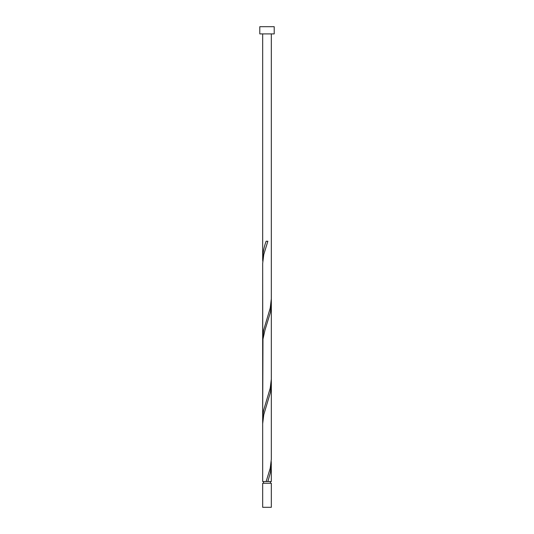 <?xml version="1.0" encoding="UTF-8"?>
<svg xmlns="http://www.w3.org/2000/svg" width="534" height="534" viewBox="0 0 534 534"><rect width="100%" height="100%" fill="white"/><g stroke="black" fill="none" stroke-linecap="round" stroke-linejoin="round"><path stroke-width="0.8" d="M271.325 507.3L262.675 507.3L262.675 483.263L271.325 483.263L271.325 507.3M270.458 483.263L270.458 481.534M263.542 483.263L263.542 481.534M274.209 33.909L259.791 33.909L259.791 26.7L274.209 26.7L274.209 33.909M266.139 481.534L270.237 468.184L271.325 459.287L271.325 383.959L270.384 392.537L263.763 414.784L262.675 423.682L262.675 481.534L271.325 481.534L271.239 461.509M267.861 481.534L270.384 472.637L271.325 464.059M262.675 424.009L262.675 338.81L263.616 330.232L270.237 307.984L271.325 298.76L271.325 379.187L270.237 388.084L263.616 410.332L262.902 414.784L262.761 421.459M271.325 383.959L271.325 303.859L270.384 312.437L264.937 330.232L262.975 339.137L262.675 418.91L262.675 263.482L263.763 254.584L267.861 241.234L266.139 241.234C263.983 247.055 262.828 252.882 262.675 258.71L262.761 261.26M271.325 303.859L271.239 301.309M262.675 343.909L262.675 263.809L262.761 341.359M262.675 258.71L262.675 33.909M271.325 298.76L271.325 33.909"/></g></svg>
